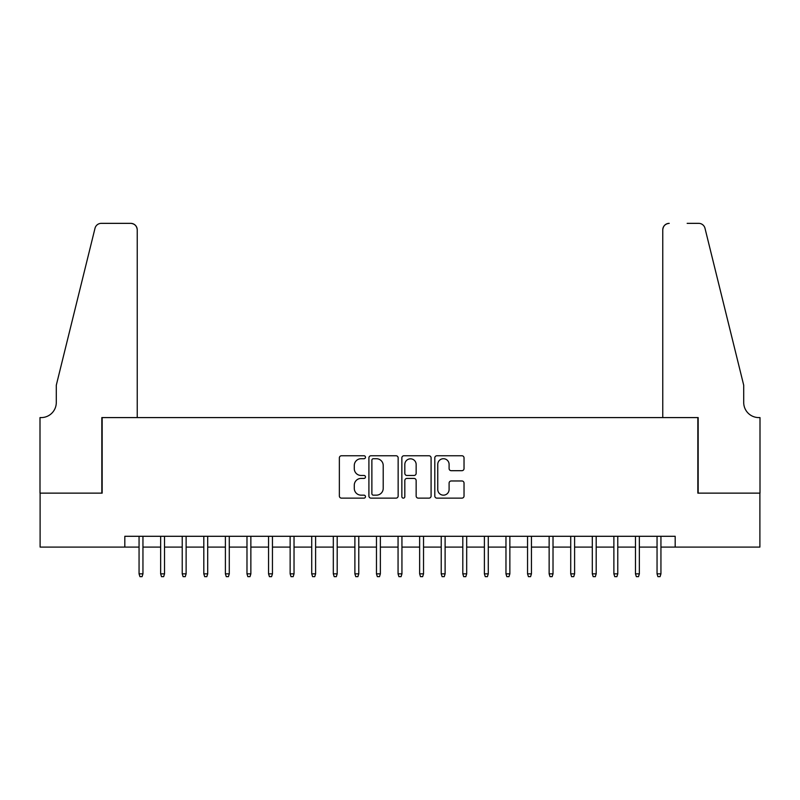 <?xml version="1.0" encoding="UTF-8"?>
<svg xmlns="http://www.w3.org/2000/svg" width="800" height="800" viewBox="0 0 800 800"><rect width="100%" height="100%" fill="white"/><g stroke="black" fill="none" stroke-linecap="round" stroke-linejoin="round"><path stroke-width="1.2" d="M365.47 457.24A1.48 1.48 0 0 0 363.99 455.76L341.48 455.76A2.12 2.12 0 0 0 339.36 457.88L339.36 496.01A2.12 2.12 0 0 0 341.48 498.13L363.99 498.13A1.48 1.48 0 0 0 365.47 496.64A1.48 1.48 0 0 0 363.99 495.16L361.07 495.16A6.78 6.78 0 0 1 354.29 488.38L354.29 485.2A6.78 6.78 0 0 1 361.07 478.43L363.99 478.43A1.48 1.48 0 0 0 365.47 476.94A1.48 1.48 0 0 0 363.99 475.46L361.07 475.46A6.78 6.78 0 0 1 354.29 468.68L354.29 465.5A6.78 6.78 0 0 1 361.07 458.72L363.99 458.72A1.48 1.48 0 0 0 365.47 457.24M461.91 470.69A2.12 2.12 0 0 0 464.03 468.57L464.03 457.88A2.12 2.12 0 0 0 461.91 455.76L436.91 455.76A2.12 2.12 0 0 0 434.8 457.88L434.8 496.01A2.12 2.12 0 0 0 436.91 498.13L461.91 498.13A2.12 2.12 0 0 0 464.03 496.01L464.03 483.09A2.12 2.12 0 0 0 461.91 480.97L451.21 480.97A2.12 2.12 0 0 0 449.1 483.09L449.1 489.49A5.67 5.67 0 0 1 443.43 495.16A5.67 5.67 0 0 1 437.76 489.49L437.76 464.39A5.67 5.67 0 0 1 443.43 458.72A5.67 5.67 0 0 1 449.1 464.39L449.1 468.57A2.12 2.12 0 0 0 451.21 470.69L461.91 470.69M124.82 547.09L40.11 547.09L40.11 493.13L102.16 493.13L102.16 417.59L697.84 417.59L697.84 493.13L759.89 493.13L759.89 547.09L675.18 547.09L675.18 536.29L124.82 536.29L124.82 547.09L139.06 547.09M398.15 457.88A2.12 2.12 0 0 0 396.03 455.76L371.03 455.76A2.12 2.12 0 0 0 368.91 457.88L368.91 496.01A2.12 2.12 0 0 0 371.03 498.13L396.03 498.13A2.12 2.12 0 0 0 398.15 496.01L398.15 457.88M403.97 455.76L428.97 455.76A2.12 2.12 0 0 1 431.09 457.88L431.09 496.01A2.12 2.12 0 0 1 428.97 498.13L418.27 498.13A2.12 2.12 0 0 1 416.15 496.01L416.15 480.54A2.12 2.12 0 0 0 414.03 478.43L406.94 478.43A2.12 2.12 0 0 0 404.82 480.54L404.82 496.64A1.48 1.48 0 0 1 403.34 498.13A1.48 1.48 0 0 1 401.85 496.64L401.85 457.88A2.12 2.12 0 0 1 403.97 455.76M142.95 547.09L160.65 547.09M164.53 547.09L182.23 547.09M186.12 547.09L203.81 547.09M207.7 547.09L225.4 547.09M229.28 547.09L246.98 547.09M250.86 547.09L268.56 547.09M272.45 547.09L290.14 547.09M294.03 547.09L311.73 547.09M315.61 547.09L333.31 547.09M337.19 547.09L354.89 547.09M358.78 547.09L376.47 547.09M380.36 547.09L398.06 547.09M401.94 547.09L419.64 547.09M423.53 547.09L441.22 547.09M445.11 547.09L462.81 547.09M466.69 547.09L484.39 547.09M488.27 547.09L505.97 547.09M509.86 547.09L527.55 547.09M531.44 547.09L549.14 547.09M553.02 547.09L570.72 547.09M574.6 547.09L592.3 547.09M596.19 547.09L613.88 547.09M617.77 547.09L635.47 547.09M639.35 547.09L657.05 547.09M660.94 547.09L675.18 547.09M373.36 458.72A1.48 1.48 0 0 0 371.88 460.21L371.88 493.68A1.48 1.48 0 0 0 373.36 495.16L376.43 495.16A6.78 6.78 0 0 0 383.21 488.38L383.21 465.5A6.78 6.78 0 0 0 376.43 458.72L373.36 458.72M416.15 464.5A5.67 5.67 0 0 0 410.49 458.83A5.67 5.67 0 0 0 404.82 464.5L404.82 473.34A2.12 2.12 0 0 0 406.94 475.46L414.03 475.46A2.12 2.12 0 0 0 416.15 473.34L416.15 464.5M139.06 573.85L139.93 576.65L142.09 576.65L142.95 573.85L139.06 573.85L139.06 536.29M142.95 573.85L142.95 536.29M137.23 417.59L137.23 229.82A6.47 6.47 0 0 0 130.76 223.35L101.29 223.35A6.47 6.47 0 0 0 95.01 228.27L56.29 385.22L56.29 402.48A15.11 15.11 0 0 1 41.19 417.59L40 417.59L40 493.13L101.83 493.13L101.83 417.59L137.23 417.59L137.23 229.82C136.82 225.92 134.66 223.76 130.76 223.35L112.84 223.35M95.01 228.27C96.66 224.72 96.66 224.72 95.01 228.27C96.66 224.72 96.66 224.72 95.01 228.27M56.29 402.48A15.11 15.11 0 0 1 41.19 417.59M662.77 417.59L662.77 229.82L662.77 417.59L698.17 417.59L698.17 493.13L760 493.13L760 417.59L758.81 417.59A15.11 15.11 0 0 1 743.71 402.48A15.11 15.11 0 0 0 758.81 417.59M731.83 337.09L704.99 228.27L743.71 385.22L743.71 402.48M687.16 223.35L698.71 223.35A6.47 6.47 0 0 1 704.99 228.27C703.34 224.72 703.34 224.72 704.99 228.27C703.34 224.72 703.34 224.72 704.99 228.27M669.24 223.35A6.47 6.47 0 0 0 662.77 229.82C663.18 225.92 665.34 223.76 669.24 223.35M160.65 573.85L161.51 576.65L163.67 576.65L164.53 573.85L160.65 573.85L160.65 536.29M164.53 573.85L164.53 536.29M182.23 573.85L183.09 576.65L185.25 576.65L186.12 573.85L182.23 573.85L182.23 536.29M186.12 573.85L186.12 536.29M203.81 573.85L204.68 576.65L206.83 576.65L207.7 573.85L203.81 573.85L203.81 536.29M207.7 573.85L207.7 536.29M225.4 573.85L226.26 576.65L228.42 576.65L229.28 573.85L225.4 573.85L225.4 536.29M229.28 573.85L229.28 536.29M246.98 573.85L247.84 576.65L250 576.65L250.86 573.85L246.98 573.85L246.98 536.29M250.86 573.85L250.86 536.29M268.56 573.85L269.42 576.65L271.58 576.65L272.45 573.85L268.56 573.85L268.56 536.29M272.45 573.85L272.45 536.29M290.14 573.85L291.01 576.65L293.17 576.65L294.03 573.85L290.14 573.85L290.14 536.29M294.03 573.85L294.03 536.29M311.73 573.85L312.59 576.65L314.75 576.65L315.61 573.85L311.73 573.85L311.73 536.29M315.61 573.85L315.61 536.29M333.31 573.85L334.17 576.65L336.33 576.65L337.19 573.85L333.31 573.85L333.31 536.29M337.19 573.85L337.19 536.29M354.89 573.85L355.76 576.65L357.91 576.65L358.78 573.85L354.89 573.85L354.89 536.29M358.78 573.85L358.78 536.29M376.47 573.85L377.34 576.65L379.5 576.65L380.36 573.85L376.47 573.85L376.47 536.29M380.36 573.85L380.36 536.29M398.06 573.85L398.92 576.65L401.08 576.65L401.94 573.85L398.06 573.85L398.06 536.29M401.94 573.85L401.94 536.29M419.64 573.85L420.5 576.65L422.66 576.65L423.53 573.85L419.64 573.85L419.64 536.29M423.53 573.85L423.53 536.29M441.22 573.85L442.09 576.65L444.24 576.65L445.11 573.85L441.22 573.85L441.22 536.29M445.11 573.85L445.11 536.29M462.81 573.85L463.67 576.65L465.83 576.65L466.69 573.85L462.81 573.85L462.81 536.29M466.69 573.85L466.69 536.29M484.39 573.85L485.25 576.65L487.41 576.65L488.27 573.85L484.39 573.85L484.39 536.29M488.27 573.85L488.27 536.29M505.97 573.85L506.83 576.65L508.99 576.65L509.86 573.85L505.97 573.85L505.97 536.29M509.86 573.85L509.86 536.29M527.55 573.85L528.42 576.65L530.58 576.65L531.44 573.85L527.55 573.85L527.55 536.29M531.44 573.85L531.44 536.29M549.14 573.85L550 576.65L552.16 576.65L553.02 573.85L549.14 573.85L549.14 536.29M553.02 573.85L553.02 536.29M570.72 573.85L571.58 576.65L573.74 576.65L574.6 573.85L570.72 573.85L570.72 536.29M574.6 573.85L574.6 536.29M592.3 573.85L593.17 576.65L595.32 576.65L596.19 573.85L592.3 573.85L592.3 536.29M596.19 573.85L596.19 536.29M613.88 573.85L614.75 576.65L616.91 576.65L617.77 573.85L613.88 573.85L613.88 536.29M617.77 573.85L617.77 536.29M635.47 573.85L636.33 576.65L638.49 576.65L639.35 573.85L635.47 573.85L635.47 536.29M639.35 573.85L639.35 536.29M657.05 573.85L657.91 576.65L660.07 576.65L660.94 573.85L657.05 573.85L657.05 536.29M660.94 573.85L660.94 536.29"/></g></svg>

